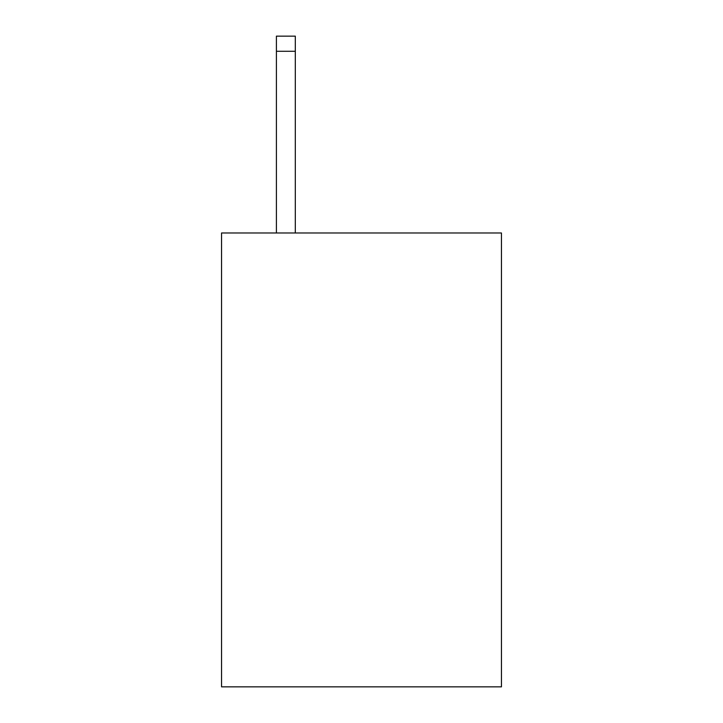 <?xml version="1.0" encoding="UTF-8"?>
<svg xmlns="http://www.w3.org/2000/svg" width="723" height="723" viewBox="0 0 723 723"><rect width="100%" height="100%" fill="white"/><g stroke="black" fill="none" stroke-linecap="round" stroke-linejoin="round"><path stroke-width="1.08" d="M501.446 232.978L501.446 686.85L221.554 686.85L221.554 232.978L501.446 232.978M295.309 232.978L295.309 51.279L276.403 51.279L276.403 36.15L295.309 36.15L295.309 51.279M276.403 232.978L276.403 51.279"/></g></svg>
